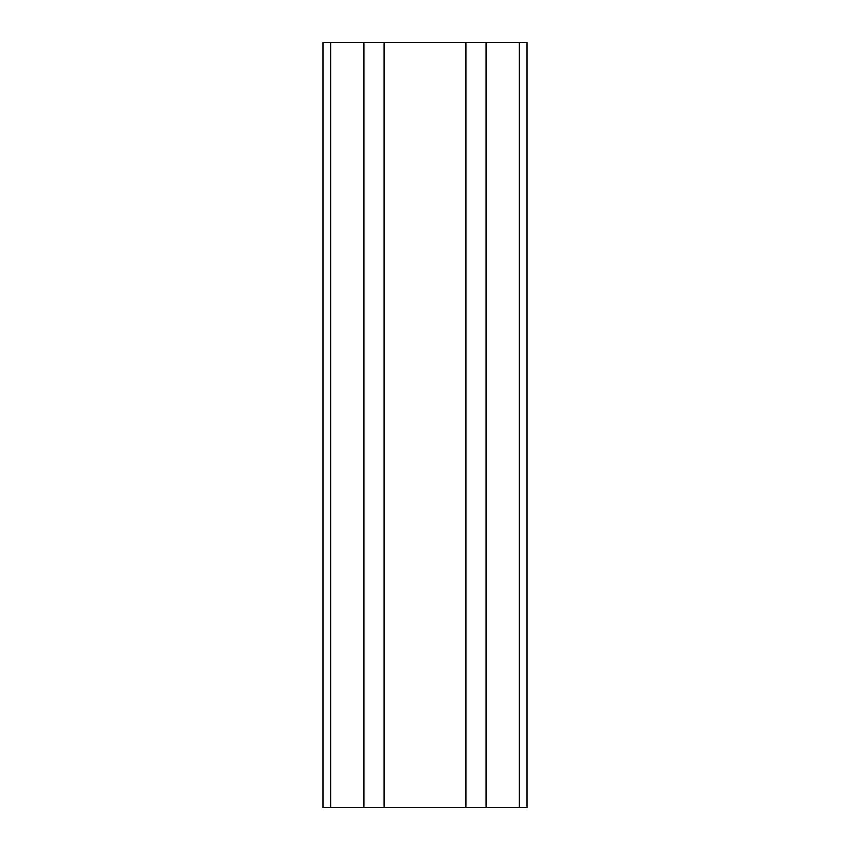 <?xml version="1.0" encoding="UTF-8"?>
<svg xmlns="http://www.w3.org/2000/svg" width="850" height="850" viewBox="0 0 850 850"><rect width="100%" height="100%" fill="white"/><g stroke="black" fill="none" stroke-linecap="round" stroke-linejoin="round"><path stroke-width="1.27" d="M519.35 42.5L527 42.5L527 807.5L519.35 807.5L519.35 42.5L486.455 42.5L486.455 807.5L519.35 807.5M330.65 807.5L330.65 42.5L323 42.5L323 807.5L486.455 807.5M465.545 807.5L465.545 42.5L486.455 42.5M384.455 807.5L384.455 42.5L465.545 42.5M363.545 807.5L363.545 42.5L384.455 42.5M330.65 42.5L363.545 42.5M486.019 807.5L486.019 42.5M465.981 807.5L465.981 42.5M384.019 807.5L384.019 42.5M363.981 807.5L363.981 42.5"/></g></svg>
